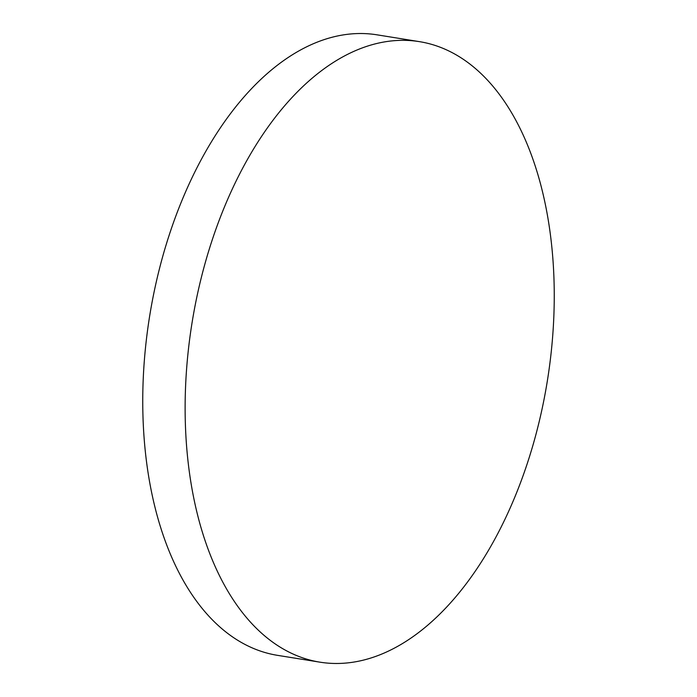 <?xml version="1.0" encoding="UTF-8"?>
<svg xmlns="http://www.w3.org/2000/svg" width="697" height="697" viewBox="0 0 697 697"><rect width="100%" height="100%" fill="white"/><g stroke="black" fill="none" stroke-linecap="round" stroke-linejoin="round"><path stroke-width="1.05" d="M185.324 422.225A314.225 179.983 99.1 0 0 319.845 662.15A314.225 179.983 99.1 0 0 554.054 281.588A314.225 179.983 99.1 0 0 419.542 41.663A314.225 179.983 99.1 0 0 185.324 422.225M419.542 41.663L377.155 34.85A314.225 179.983 99.1 0 0 142.946 415.412A314.225 179.983 99.1 0 0 277.458 655.337L319.845 662.15"/></g></svg>

